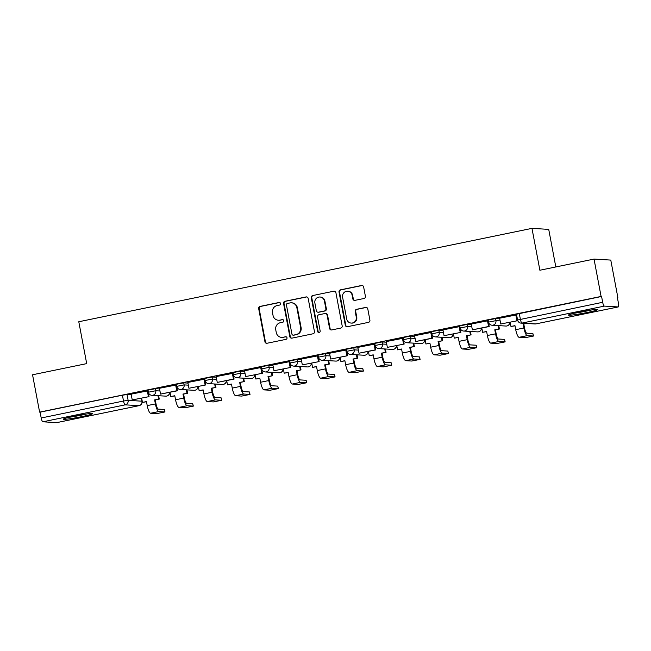 <?xml version="1.0" encoding="UTF-8"?>
<svg xmlns="http://www.w3.org/2000/svg" width="651" height="651" viewBox="0 0 651 651"><rect width="100%" height="100%" fill="white"/><g stroke="black" fill="none" stroke-linecap="round" stroke-linejoin="round"><path stroke-width="0.98" d="M280.557 303.529A1.318 1.269 -86.6 0 0 279.059 302.495L260.115 306.401A1.88 1.815 -86.6 0 0 258.675 308.607L264.941 341.783A1.88 1.815 -86.6 0 0 267.073 343.256L286.025 339.35A1.318 1.269 -86.6 0 0 285.862 336.746A1.318 1.269 -86.6 0 0 285.537 336.77L283.087 337.275A6.014 5.818 -86.6 0 1 276.268 332.555L275.739 329.788A6.014 5.818 -86.6 0 1 280.337 322.717L282.786 322.212A1.318 1.269 -86.6 0 0 282.624 319.608A1.318 1.269 -86.6 0 0 282.298 319.633L279.849 320.137A6.014 5.818 -86.6 0 1 273.029 315.418L272.5 312.651A6.014 5.818 -86.6 0 1 277.098 305.579L279.548 305.075A1.318 1.269 -86.6 0 0 280.557 303.529M279.629 302.512A1.318 1.269 -86.6 0 0 279.548 302.52L260.603 306.426A1.88 1.815 -86.6 0 0 259.163 308.639L265.429 341.808A1.88 1.815 -86.6 0 0 266.861 343.289M286.106 336.787A1.318 1.269 -86.6 0 0 286.025 336.803L283.087 337.275M282.868 319.649A1.318 1.269 -86.6 0 0 282.786 319.665L279.849 320.137M74.149 416.184A14.932 0.96 169.3 0 0 63.285 419.187A14.932 0.96 169.3 0 0 81.766 416.64A14.932 0.96 169.3 0 0 92.629 413.637A14.932 0.96 169.3 0 0 74.149 416.184M579.3 312.098A14.932 0.96 169.3 0 0 568.437 315.092A14.932 0.96 169.3 0 0 586.917 312.553A14.932 0.96 169.3 0 0 597.781 309.55A14.932 0.96 169.3 0 0 579.3 312.098M363.966 298.5A1.88 1.815 -86.6 0 0 365.398 296.286L363.64 286.977A1.88 1.815 -86.6 0 0 361.508 285.504L340.465 289.841A1.88 1.815 -86.6 0 0 339.025 292.055L345.299 325.223A1.88 1.815 -86.6 0 0 347.431 326.696L368.474 322.359A1.88 1.815 -86.6 0 0 369.906 320.154L367.782 308.908A1.88 1.815 -86.6 0 0 365.65 307.435L356.642 309.29A1.88 1.815 -86.6 0 0 355.21 311.503L356.268 317.078A5.029 4.858 -86.6 0 1 351.19 323.075A5.029 4.858 -86.6 0 1 346.723 319.039L342.597 297.206A5.029 4.858 -86.6 0 1 347.667 291.2A5.029 4.858 -86.6 0 1 352.134 295.237L352.826 298.874A1.88 1.815 -86.6 0 0 354.958 300.355L363.966 298.5M39.613 412.14L32.55 374.773L86.697 363.616L78.787 321.749L531.973 228.371L539.882 270.238L594.029 259.082L601.093 296.441L39.613 412.14L40.102 412.164L41.2 417.991L123.511 401.024L128.125 400.332L142.064 401.203L141.495 398.192M308.167 298.41A1.88 1.815 -86.6 0 0 306.043 296.937L284.992 301.275A1.88 1.815 -86.6 0 0 283.559 303.48L289.825 336.657A1.88 1.815 -86.6 0 0 291.957 338.129L313.001 333.792A1.88 1.815 -86.6 0 0 314.441 331.579L308.167 298.41M312.724 295.554L333.776 291.217A1.88 1.815 -86.6 0 1 335.908 292.698L342.174 325.866A1.88 1.815 -86.6 0 1 340.742 328.08L331.733 329.935A1.88 1.815 -86.6 0 1 329.601 328.462L327.054 315.003A1.88 1.815 -86.6 0 0 324.922 313.53L318.949 314.759A1.88 1.815 -86.6 0 0 317.517 316.972L320.162 330.977A1.318 1.269 -86.6 0 1 318.835 332.547A1.318 1.269 -86.6 0 1 317.664 331.489L311.292 297.767A1.88 1.815 -86.6 0 1 312.724 295.554L333.776 291.217M594.029 259.082L610.776 260.083L617.84 297.45L617.376 297.54M555.816 266.951L548.72 229.372L531.973 228.371M601.093 296.441L601.581 296.474L602.68 302.292A3.833 0.944 78.4 0 0 604.364 306.108L618.181 306.93A3.833 0.944 78.4 0 0 618.247 306.93A3.833 0.944 78.4 0 0 618.45 303.236L617.351 297.417L617.84 297.45M40.102 412.164L122.412 395.206L127.026 394.514L131.258 394.775M56.824 422.605A3.833 0.944 -101.6 0 1 56.767 422.629A3.833 0.944 -101.6 0 1 56.702 422.629L42.885 421.799A3.833 0.944 -101.6 0 1 41.2 417.991M147.948 390.844L131.144 394.132M176.445 384.961L159.389 388.289L160.585 394.091L176.755 390.755L175.656 384.936M204.642 379.159L187.838 382.454M232.985 373.316L216.083 376.603L217.279 382.406L233.449 379.077L232.35 373.259M261.336 367.473L244.524 370.769M289.679 361.639L272.875 364.926M318.03 355.796L301.218 359.092M346.373 349.953L329.569 353.249M374.87 344.07L357.822 347.398L359.01 353.2L375.179 349.872L374.081 344.053M403.067 338.276L386.263 341.563M431.564 332.392L414.516 335.721L415.704 341.523L431.873 338.186L430.775 332.368M459.761 326.59L442.957 329.886M488.112 320.748L471.202 324.035L472.398 329.837L488.567 326.509L487.469 320.683M516.455 314.905L499.651 318.201M495.533 318.583L495.924 320.65L488.527 322.107L488.136 320.04L495.533 318.583L499.765 318.835M467.182 324.426L467.573 326.493L460.176 327.949L459.785 325.882L467.182 324.426L471.422 324.678M438.839 330.269L439.23 332.327L431.833 333.792L431.442 331.725L438.839 330.269L443.071 330.521M410.488 336.103L410.879 338.17L403.482 339.635L403.091 337.568L410.488 336.103L414.728 336.364M382.145 341.946L382.536 344.013L375.139 345.469L374.748 343.411L382.145 341.946L386.385 342.198M353.794 347.789L354.185 349.856L346.788 351.312L346.397 349.245L353.794 347.789L358.034 348.041M325.451 353.631L325.842 355.698L318.445 357.155L318.054 355.088L325.451 353.631L329.691 353.884M297.1 359.474L297.491 361.533L290.094 362.998L289.703 360.931L297.1 359.474L301.34 359.726M268.757 365.309L269.148 367.376L261.751 368.832L261.36 366.773L268.757 365.309L272.997 365.569M240.406 371.151L240.797 373.218L233.4 374.675L233.009 372.608L240.406 371.151L244.646 371.404M212.063 376.994L212.454 379.061L205.057 380.518L204.666 378.451L212.063 376.994L216.303 377.246M183.72 382.837L184.103 384.896L176.706 386.36L176.323 384.293L183.72 382.837L187.952 383.089M155.369 388.671L155.76 390.738L148.363 392.203L147.972 390.136L155.369 388.671L159.609 388.932M601.581 296.474L516.479 314.205L517.578 320.023L602.68 302.292M278.376 320.243L278.864 320.276A6.014 5.818 -86.6 0 0 280.337 320.17M281.614 337.381L282.103 337.413A6.014 5.818 -86.6 0 0 283.576 337.308M306.743 296.937A1.88 1.815 -86.6 0 0 306.531 296.962L285.48 301.299A1.88 1.815 -86.6 0 0 284.048 303.512L290.313 336.681A1.88 1.815 -86.6 0 0 291.738 338.162M287.441 303.447A1.318 1.269 -86.6 0 0 286.44 304.993L291.941 334.109A1.318 1.269 -86.6 0 0 293.43 335.143L296.018 334.614A6.014 5.818 -86.6 0 0 300.607 327.543L296.848 307.638A6.014 5.818 -86.6 0 0 290.029 302.918L287.441 303.447M293.113 335.167L293.601 335.2A1.318 1.269 -86.6 0 0 293.918 335.175L293.43 335.143M291.502 302.813L291.99 302.837A6.014 5.818 -86.6 0 1 297.336 307.663L301.096 327.567A6.014 5.818 -86.6 0 1 296.506 334.638L293.918 335.175M325.386 313.497L325.874 313.53A1.88 1.815 -86.6 0 1 327.543 315.035L330.09 328.486A1.88 1.815 -86.6 0 0 331.514 329.967M313.212 295.587A1.88 1.815 -86.6 0 0 311.78 297.8L318.152 331.522A1.318 1.269 -86.6 0 0 319.08 332.539M324.418 301.047A5.029 4.858 -86.6 0 0 319.95 297.011A5.029 4.858 -86.6 0 0 314.881 303.008L316.329 310.706A1.88 1.815 -86.6 0 0 318.461 312.179L324.442 310.95A1.88 1.815 -86.6 0 0 325.874 308.737L324.418 301.047L324.906 301.071A5.029 4.858 -86.6 0 0 320.438 297.043L319.95 297.011M318.005 312.211L318.494 312.244A1.88 1.815 -86.6 0 0 318.949 312.211L318.461 312.179M324.906 301.071L326.363 308.769A1.88 1.815 -86.6 0 1 324.93 310.983L318.949 312.211M347.667 291.2L348.155 291.233A5.029 4.858 -86.6 0 1 352.622 295.269L353.314 298.907A1.88 1.815 -86.6 0 0 354.738 300.388M351.19 323.075L351.678 323.108A5.029 4.858 -86.6 0 0 356.756 317.102L356.268 317.078M366.358 307.435A1.88 1.815 -86.6 0 0 366.139 307.467L357.13 309.323A1.88 1.815 -86.6 0 0 355.698 311.528L356.756 317.102M362.216 285.504A1.88 1.815 -86.6 0 0 361.997 285.537L340.953 289.874A1.88 1.815 -86.6 0 0 339.513 292.079L345.787 325.256A1.88 1.815 -86.6 0 0 347.211 326.729M164.377 409.479L164.988 411.961L158.763 411.554A7.657 1.896 -101.6 0 1 155.394 403.929L154.629 399.893L155.263 399.926L156.028 403.97A5.167 1.278 78.4 0 0 158.299 409.113L164.377 409.479L164.841 411.92M146.483 401.74L142.455 402.399L146.451 401.577L147.216 405.614A7.657 1.896 -101.6 0 0 150.584 413.239L156.663 413.605L164.988 411.961M158.616 395.718L159.259 399.104L154.629 399.893M159.259 399.104L155.263 399.926M147.94 390.795L149.046 396.638L132.234 399.934L131.136 394.107M148.412 396.597L147.305 390.779M149.046 396.638L132.234 399.934M142.455 402.399L141.649 398.16M158.624 399.071L157.981 395.678M68.99 417.324A14.843 0.952 169.3 0 0 86.64 413.987M84.939 414.239A12.922 0.83 -10.7 0 1 70.666 416.933M574.141 313.237A14.843 0.952 169.3 0 0 591.792 309.9M590.091 310.153A12.922 0.83 -10.7 0 1 575.818 312.846M192.729 403.636L193.331 406.118L187.106 405.711A7.657 1.896 -101.6 0 1 183.737 398.087L182.972 394.05L183.606 394.091L184.371 398.127A5.167 1.278 78.4 0 0 186.65 403.27L192.729 403.636L193.184 406.078M174.826 395.898L170.798 396.557L174.793 395.735L175.558 399.771A7.657 1.896 -101.6 0 0 178.935 407.396L185.006 407.762L193.331 406.118M186.967 389.876L187.61 393.261L182.972 394.05M187.61 393.261L183.606 394.091M176.283 384.953L177.389 390.795L160.585 394.091M177.389 390.795L176.755 390.755M170.798 396.557L170.001 392.317M186.975 393.228L186.332 389.835M221.071 397.794L221.682 400.284L215.457 399.877A7.657 1.896 -101.6 0 1 212.08 392.244L211.323 388.208L211.957 388.248L212.714 392.284A5.167 1.278 78.4 0 0 214.993 397.435L221.071 397.794L221.535 400.235M203.177 390.055L199.149 390.722L203.145 389.892L203.909 393.928A7.657 1.896 -101.6 0 0 207.278 401.561L213.357 401.919L221.682 400.284M215.31 384.033L215.953 387.426L211.323 388.208M215.953 387.426L211.957 388.248M204.634 379.11L205.732 384.953L188.928 388.248L187.83 382.43M205.098 384.92L203.999 379.094M205.732 384.953L188.928 388.248M199.149 390.722L198.343 386.474M215.318 387.386L214.675 383.992M249.423 391.959L250.025 394.441L243.8 394.034A7.657 1.896 -101.6 0 1 240.431 386.401L239.666 382.365L240.3 382.406L241.065 386.442A5.167 1.278 78.4 0 0 243.344 391.593L249.423 391.959L249.878 394.4M231.52 384.212L227.492 384.879L231.487 384.049L232.252 388.094A7.657 1.896 -101.6 0 0 235.621 395.718L241.7 396.085L250.025 394.441M243.661 378.19L244.296 381.584L239.666 382.365M244.296 381.584L240.3 382.406M232.977 373.267L234.083 379.11L217.279 382.406M234.083 379.11L233.449 379.077M227.492 384.879L226.694 380.64M243.661 381.543L243.026 378.158M277.765 386.116L278.368 388.598L272.151 388.191A7.657 1.896 -101.6 0 1 268.773 380.566L268.017 376.53L268.651 376.563L269.408 380.599A5.167 1.278 78.4 0 0 271.687 385.75L277.765 386.116L278.229 388.557M259.871 378.377L255.843 379.037L259.839 378.215L260.603 382.251A7.657 1.896 -101.6 0 0 263.972 389.876L270.051 390.242L278.368 388.598M272.004 372.348L272.647 375.741L268.017 376.53M272.647 375.741L268.651 376.563M261.328 367.424L262.426 373.275L245.622 376.563L244.524 370.745M261.792 373.235L260.693 367.416M262.426 373.275L245.622 376.563M255.843 379.037L255.037 374.797M272.012 375.7L271.369 372.315M306.116 380.274L306.719 382.755L300.493 382.349A7.657 1.896 -101.6 0 1 297.125 374.724L296.36 370.688L296.994 370.728L297.759 374.764A5.167 1.278 78.4 0 0 300.038 379.907L306.116 380.274L306.572 382.715M288.214 372.535L284.186 373.194L288.181 372.372L288.946 376.408A7.657 1.896 -101.6 0 0 292.315 384.033L298.394 384.399L306.719 382.755M300.355 366.513L300.99 369.898L296.36 370.688M300.99 369.898L296.994 370.728M289.671 361.59L290.777 367.433L273.973 370.728L272.867 364.902M290.143 367.392L289.044 361.574M290.777 367.433L273.973 370.728M284.186 373.194L283.388 368.954M300.355 369.866L299.72 366.472M334.459 374.431L335.062 376.913L328.845 376.506A7.657 1.896 -101.6 0 1 325.467 368.881L324.711 364.845L325.345 364.885L326.102 368.922A5.167 1.278 78.4 0 0 328.381 374.065L334.459 374.431L334.923 376.872M316.565 366.692L312.529 367.351L316.532 366.529L317.289 370.565A7.657 1.896 -101.6 0 0 320.666 378.19L326.745 378.556L335.062 376.913M328.698 360.67L329.341 364.064L324.711 364.845M329.341 364.064L325.345 364.885M318.022 355.747L319.12 361.59L302.316 364.885L301.218 359.067M318.485 361.549L317.387 355.731M319.12 361.59L302.316 364.885M312.529 367.351L311.731 363.112M328.706 364.023L328.063 360.63M362.802 368.596L363.413 371.078L357.187 370.671A7.657 1.896 -101.6 0 1 353.818 363.038L353.054 359.002L353.688 359.043L354.453 363.079A5.167 1.278 78.4 0 0 356.724 368.23L362.802 368.596L363.266 371.029M344.908 360.849L340.88 361.517L344.875 360.687L345.64 364.723A7.657 1.896 -101.6 0 0 349.009 372.356L355.088 372.722L363.413 371.078M357.049 354.828L357.684 358.221L353.054 359.002M357.684 358.221L353.688 359.043M346.365 349.904L347.471 355.747L330.659 359.043L329.561 353.224M346.837 355.715L345.738 349.888M347.471 355.747L330.659 359.043M340.88 361.517L340.074 357.269M357.049 358.18L356.414 354.787M391.153 362.753L391.756 365.235L385.538 364.829A7.657 1.896 -101.6 0 1 382.161 357.204L381.405 353.159L382.039 353.2L382.796 357.236A5.167 1.278 78.4 0 0 385.075 362.387L391.153 362.753L391.617 365.195M373.251 355.015L369.223 355.674L373.226 354.852L373.983 358.888A7.657 1.896 -101.6 0 0 377.36 366.513L383.439 366.879L391.756 365.235M385.392 348.985L386.035 352.378L381.405 353.159M386.035 352.378L382.039 353.2M374.716 344.062L375.814 349.904L359.01 353.2M375.814 349.904L375.179 349.872M369.223 355.674L368.425 351.434M385.4 352.337L384.757 348.952M419.496 356.911L420.107 359.393L413.881 358.986A7.657 1.896 -101.6 0 1 410.512 351.361L409.748 347.325L410.382 347.357L411.147 351.394A5.167 1.278 78.4 0 0 413.418 356.545L419.496 356.911L419.96 359.352M401.602 349.172L397.574 349.831L401.569 349.009L402.334 353.045A7.657 1.896 -101.6 0 0 405.703 360.67L411.782 361.036L420.107 359.393M413.743 343.15L414.378 346.535L409.748 347.325M414.378 346.535L410.382 347.357M403.059 338.219L404.165 344.07L387.353 347.365L386.255 341.539M403.53 344.029L402.432 338.211M404.165 344.07L387.353 347.365M397.574 349.831L396.768 345.591M413.743 346.495L413.108 343.11M447.847 351.068L448.449 353.55L442.232 353.143A7.657 1.896 -101.6 0 1 438.855 345.518L438.09 341.482L438.725 341.523L439.49 345.559A5.167 1.278 78.4 0 0 441.769 350.702L447.847 351.068L448.311 353.509M429.945 343.329L425.917 343.988L429.92 343.167L430.677 347.203A7.657 1.896 -101.6 0 0 434.054 354.828L440.133 355.194L448.449 353.55M442.086 337.308L442.729 340.693L438.09 341.482M442.729 340.693L438.725 341.523M431.401 332.384L432.508 338.227L415.704 341.523M432.508 338.227L431.873 338.186M425.917 343.988L425.119 339.749M442.094 340.66L441.451 337.267M476.19 345.225L476.801 347.715L470.575 347.3A7.657 1.896 -101.6 0 1 467.206 339.676L466.442 335.639L467.076 335.68L467.841 339.716A5.167 1.278 78.4 0 0 470.112 344.867L476.19 345.225L476.654 347.667M458.296 337.487L454.268 338.146L458.263 337.324L459.028 341.36A7.657 1.896 -101.6 0 0 462.397 348.993L468.476 349.351L476.801 347.715M470.429 331.465L471.072 334.858L466.442 335.639M471.072 334.858L467.076 335.68M459.752 326.542L460.859 332.384L444.047 335.68L442.949 329.862M460.224 332.344L459.126 326.525M460.859 332.384L444.047 335.68M454.268 338.146L453.462 333.906M470.437 334.817L469.794 331.424M504.541 339.391L505.143 341.873L498.918 341.466A7.657 1.896 -101.6 0 1 495.549 333.833L494.784 329.797L495.419 329.837L496.184 333.873A5.167 1.278 78.4 0 0 498.463 339.025L504.541 339.391L504.997 341.832M486.639 331.644L482.611 332.311L486.614 331.481L487.371 335.517A7.657 1.896 -101.6 0 0 490.748 343.15L496.827 343.516L505.143 341.873M498.78 325.622L499.423 329.015L494.784 329.797M499.423 329.015L495.419 329.837M488.095 320.699L489.202 326.542L472.398 329.837M489.202 326.542L488.567 326.509M482.611 332.311L481.813 328.063M498.788 328.975L498.145 325.581M532.884 333.548L533.495 336.03L527.269 335.623A7.657 1.896 -101.6 0 1 523.9 327.998L523.135 323.962L523.77 323.995L524.535 328.031A5.167 1.278 78.4 0 0 526.805 333.182L532.884 333.548L533.348 335.989M514.99 325.809L510.962 326.468L514.957 325.646L515.722 329.683A7.657 1.896 -101.6 0 0 519.091 337.308L525.17 337.674L533.495 336.03M525.78 323.417L523.135 323.962M526.415 323.449L523.77 323.995M516.446 314.856L517.553 320.707L500.741 323.995L499.642 318.176M516.918 320.666L515.812 314.848M517.553 320.707L500.741 323.995M510.962 326.468L510.156 322.229M279.548 302.52L279.059 302.495M286.025 336.803L285.537 336.77M282.786 319.665L282.298 319.633M604.364 306.108L522.053 323.067L535.871 323.897L618.181 306.93M127.026 394.514L128.125 400.332A3.833 3.703 -86.6 0 1 125.195 404.841L42.885 421.799M141.381 398.217L141.942 401.162A3.833 3.703 -86.6 0 1 139.013 405.671L125.195 404.841A3.833 0.944 -101.6 0 1 123.511 401.024L122.412 395.206M56.702 422.629L139.013 405.671A3.833 0.944 78.4 0 0 139.078 405.663A3.833 0.944 78.4 0 0 139.143 405.638M488.527 322.107A3.833 3.833 0 0 0 492.058 325.223A3.833 3.703 93.4 0 0 495.924 320.65L500.155 320.902M460.176 327.949A3.833 3.833 0 0 0 463.707 331.058A3.833 3.703 93.4 0 0 467.573 326.493L471.812 326.745M431.833 333.792A3.833 3.833 0 0 0 435.364 336.901A3.833 3.703 93.4 0 0 439.23 332.327L443.461 332.588M403.482 339.635A3.833 3.833 0 0 0 407.013 342.743A3.833 3.703 93.4 0 0 410.879 338.17L415.118 338.422M375.139 345.469A3.833 3.833 0 0 0 378.67 348.586A3.833 3.703 93.4 0 0 382.536 344.013L386.775 344.265M346.788 351.312A3.833 3.833 0 0 0 350.319 354.421A3.833 3.703 93.4 0 0 354.185 349.856L358.424 350.108M318.445 357.155A3.833 3.833 0 0 0 321.976 360.263A3.833 3.703 93.4 0 0 325.842 355.698L330.081 355.951M290.094 362.998A3.833 3.833 0 0 0 293.634 366.106A3.833 3.703 93.4 0 0 297.491 361.533L301.73 361.793M261.751 368.832A3.833 3.833 0 0 0 265.282 371.949A3.833 3.703 93.4 0 0 269.148 367.376L273.387 367.628M233.4 374.675A3.833 3.833 0 0 0 236.94 377.792A3.833 3.703 93.4 0 0 240.797 373.218L245.036 373.471M205.057 380.518A3.833 3.833 0 0 0 208.589 383.626A3.833 3.703 93.4 0 0 212.454 379.061L216.693 379.313M176.706 386.36A3.833 3.833 0 0 0 180.246 389.469A3.833 3.703 93.4 0 0 184.103 384.896L188.342 385.156M148.363 392.203A3.833 3.833 0 0 0 151.895 395.312A3.833 3.703 93.4 0 0 155.76 390.738L160 390.999M169.642 392.39A3.833 3.703 93.4 0 1 166.648 396.077A3.833 3.703 -86.6 0 1 165.712 396.142A3.833 3.833 0 0 0 169.773 392.366M197.994 386.548A3.833 3.703 93.4 0 1 194.999 390.234A3.833 3.703 -86.6 0 1 194.063 390.299A3.833 3.833 0 0 0 198.116 386.523M226.336 380.713A3.833 3.703 93.4 0 1 223.342 384.391A3.833 3.703 -86.6 0 1 222.406 384.456A3.833 3.833 0 0 0 226.467 380.68M254.687 374.87A3.833 3.703 93.4 0 1 251.693 378.548A3.833 3.703 -86.6 0 1 250.757 378.622A3.833 3.833 0 0 0 254.81 374.846M283.03 369.027A3.833 3.703 93.4 0 1 280.036 372.706A3.833 3.703 -86.6 0 1 279.1 372.779A3.833 3.833 0 0 0 283.161 369.003M311.381 363.185A3.833 3.703 93.4 0 1 308.387 366.871A3.833 3.703 -86.6 0 1 307.443 366.936A3.833 3.833 0 0 0 311.503 363.16M339.724 357.342A3.833 3.703 93.4 0 1 336.73 361.028A3.833 3.703 -86.6 0 1 335.794 361.093A3.833 3.833 0 0 0 339.855 357.318M368.067 351.507A3.833 3.703 93.4 0 1 365.081 355.186A3.833 3.703 -86.6 0 1 364.137 355.251A3.833 3.833 0 0 0 368.197 351.475M396.418 345.665A3.833 3.703 93.4 0 1 393.424 349.343A3.833 3.703 -86.6 0 1 392.488 349.416A3.833 3.833 0 0 0 396.549 345.64M424.761 339.822A3.833 3.703 93.4 0 1 421.775 343.508A3.833 3.703 -86.6 0 1 420.831 343.573A3.833 3.833 0 0 0 424.891 339.798M453.112 333.979A3.833 3.703 93.4 0 1 450.118 337.666A3.833 3.703 -86.6 0 1 449.182 337.731A3.833 3.833 0 0 0 453.242 333.955M481.455 328.137A3.833 3.703 93.4 0 1 478.469 331.823A3.833 3.703 -86.6 0 1 477.525 331.888A3.833 3.833 0 0 0 481.585 328.112M509.806 322.302A3.833 3.703 93.4 0 1 506.812 325.98A3.833 3.703 -86.6 0 1 505.876 326.045A3.833 3.833 0 0 0 509.928 322.269M519.27 313.432L520.369 319.25A3.833 0.944 -101.6 0 0 522.053 323.067A3.833 3.703 93.4 0 1 521.109 323.132L534.927 323.962A3.833 3.833 0 0 0 535.936 323.889A3.833 0.944 78.4 0 0 535.993 323.873M618.247 306.93L535.936 323.889A3.833 0.944 78.4 0 1 535.871 323.897A3.833 3.703 93.4 0 1 534.927 323.962M265.429 341.808L264.941 341.783M259.163 308.639L258.675 308.607M260.603 306.426L260.115 306.401M290.313 336.681L289.825 336.657M284.048 303.512L283.559 303.48M285.48 301.299L284.992 301.275M306.531 296.962L306.043 296.937M296.506 334.638L296.018 334.614M301.096 327.567L300.607 327.543M297.336 307.663L296.848 307.638M330.09 328.486L329.601 328.462M327.543 315.035L327.054 315.003M318.152 331.522L317.664 331.489M311.78 297.8L311.292 297.767M324.93 310.983L324.442 310.95M326.363 308.769L325.874 308.737M353.314 298.907L352.826 298.874M352.622 295.269L352.134 295.237M355.698 311.528L355.21 311.503M357.13 309.323L356.642 309.29M366.139 307.467L365.65 307.435M345.787 325.256L345.299 325.223M339.513 292.079L339.025 292.055M340.953 289.874L340.465 289.841M361.997 285.537L361.508 285.504M147.216 405.614L155.394 403.929M150.584 413.239L158.763 411.554M175.558 399.771L183.737 398.087M178.935 407.396L187.106 405.711M203.909 393.928L212.08 392.244M207.278 401.561L215.457 399.877M232.252 388.094L240.431 386.401M235.621 395.718L243.8 394.034M260.603 382.251L268.773 380.566M263.972 389.876L272.151 388.191M288.946 376.408L297.125 374.724M292.315 384.033L300.493 382.349M317.289 370.565L325.467 368.881M320.666 378.19L328.845 376.506M345.64 364.723L353.818 363.038M349.009 372.356L357.187 370.671M373.983 358.888L382.161 357.204M377.36 366.513L385.538 364.829M402.334 353.045L410.512 351.361M405.703 360.67L413.881 358.986M430.677 347.203L438.855 345.518M434.054 354.828L442.232 353.143M459.028 341.36L467.206 339.676M462.397 348.993L470.575 347.3M487.371 335.517L495.549 333.833M490.748 343.15L498.918 341.466M515.722 329.683L523.9 327.998M519.091 337.308L527.269 335.623M165.712 396.142L151.895 395.312M194.063 390.299L180.246 389.469M222.406 384.456L208.589 383.626M250.757 378.622L236.94 377.792M279.1 372.779L265.282 371.949M307.443 366.936L293.634 366.106M335.794 361.093L321.976 360.263M364.137 355.251L350.319 354.421M392.488 349.416L378.67 348.586M420.831 343.573L407.013 342.743M449.182 337.731L435.364 336.901M477.525 331.888L463.707 331.058M505.876 326.045L492.058 325.223M517.578 320.023A3.833 3.833 0 0 0 521.109 323.132M56.767 422.629L139.078 405.663A3.833 3.833 0 0 0 142.064 401.203"/></g></svg>
